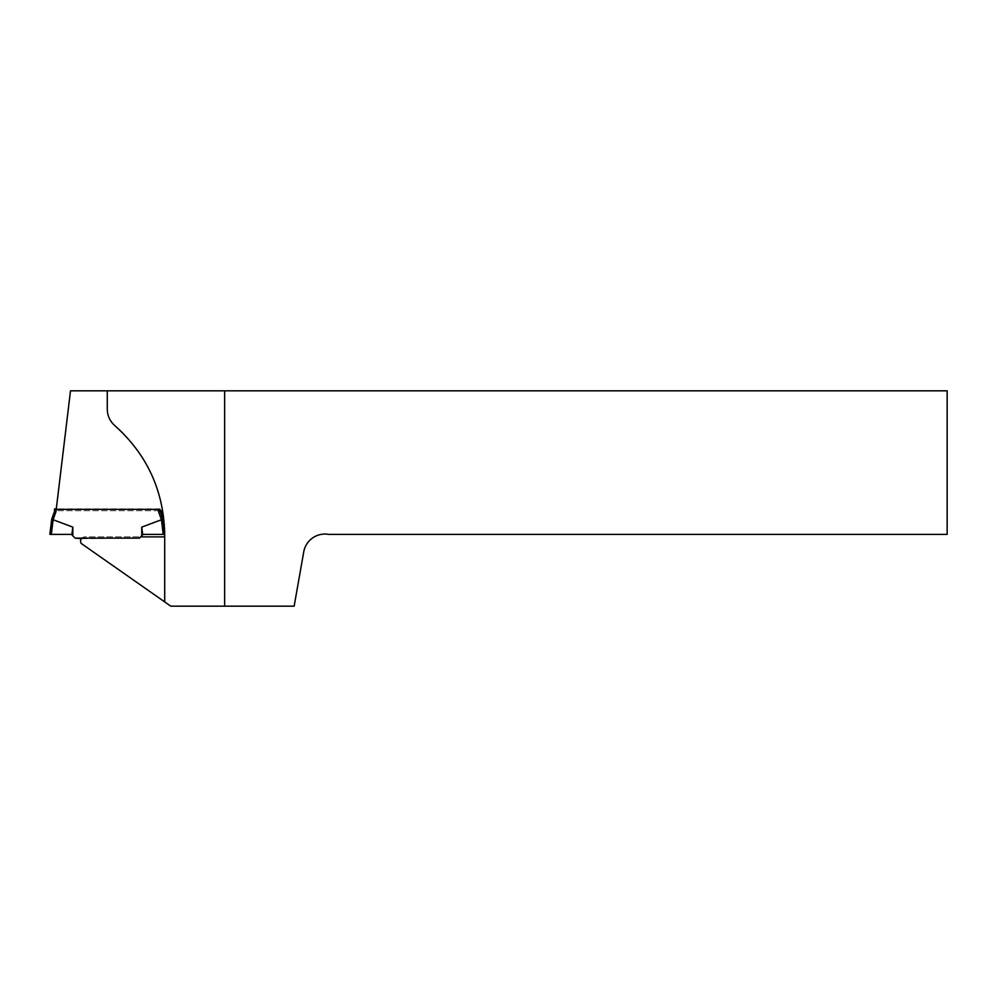 <?xml version="1.0" encoding="UTF-8"?>
<svg xmlns="http://www.w3.org/2000/svg" width="997" height="997" viewBox="0 0 997 997"><rect width="100%" height="100%" fill="white"/><g stroke="black" fill="none" stroke-linecap="round" stroke-linejoin="round"><path stroke-width="0.75" stroke-dasharray="4.99 3.74" d="M107.277 390.824L107.277 409.231A21.535 21.535 0 0 0 114.767 425.557A143.568 143.568 0 0 1 164.704 534.392L164.704 601.914M164.704 534.392L161.801 510.713L55.77 510.713L70.5 390.824L947.15 390.824L947.15 534.392L328.686 534.392A21.535 21.535 0 0 0 303.736 551.864L294.152 606.176L170.799 606.176L81.206 543.44A4.312 4.312 0 0 1 84.882 536.897L164.704 536.897M158.598 509.467L160.043 509.342L160.043 511.511L158.598 511.76L158.598 509.467L55.957 509.467L55.77 510.713L158.598 510.713M81.841 538.143A4.312 4.312 0 0 1 84.882 536.897L140.664 536.897M162.897 519.661L141.736 527.114L141.736 535.825L139.418 538.143L75.136 538.143L72.818 535.825L72.818 527.114L53.115 519.736L55.957 511.76L55.957 509.467L54.511 509.342L51.719 519.213L49.85 534.392M72.818 535.825L71.385 534.392L51.321 534.392L53.115 519.736L51.657 519.661M72.818 527.114L71.834 534.841M160.043 508.931L55.994 508.931M139.418 538.143L81.393 538.679M54.511 511.511L55.957 511.76M141.736 535.825L143.169 534.392L163.234 534.392L161.439 519.549L158.598 511.76M160.043 510.713L160.043 509.342M141.736 527.114L142.721 534.841M160.043 511.511L162.835 519.213"/><path stroke-width="1.5" d="M81.841 538.143A4.312 4.312 0 0 0 81.206 543.44L164.704 601.914L164.704 534.392L161.801 510.713L158.598 510.713M164.704 534.392L163.234 534.392L164.704 534.392C163.807 490.885 147.157 454.607 114.767 425.557C109.907 421.195 107.414 415.761 107.277 409.231L107.277 390.824L70.5 390.824L55.957 511.76L54.511 511.511L54.511 508.931L55.994 508.931M140.664 536.897L164.704 536.897M107.277 390.824L947.15 390.824L947.15 534.392L328.686 534.392A21.535 21.535 0 0 0 303.736 551.864L294.152 606.176L170.799 606.176L164.704 601.914M224.649 390.824L224.649 606.176M72.818 535.825L72.818 527.114L53.115 519.736L51.321 534.392L71.385 534.392L75.136 538.143L139.418 538.143L141.736 535.825L141.736 527.114L161.439 519.736L163.234 534.392L143.169 534.392L141.736 535.825M160.043 509.342L54.511 509.342M81.393 538.679L75.136 538.143M72.818 527.114L71.834 534.841M51.321 534.392L49.85 534.392L51.321 534.392M49.85 534.392L51.719 519.213L54.511 511.511M55.957 511.76L53.115 519.549L51.719 519.213L53.103 519.736L51.657 519.661M162.835 519.213L161.439 519.549L162.835 519.213L160.043 510.713M141.736 527.114L142.721 534.841M158.598 509.467L158.598 511.76L160.043 511.511M162.897 519.661L161.439 519.736L158.598 511.76"/></g></svg>
